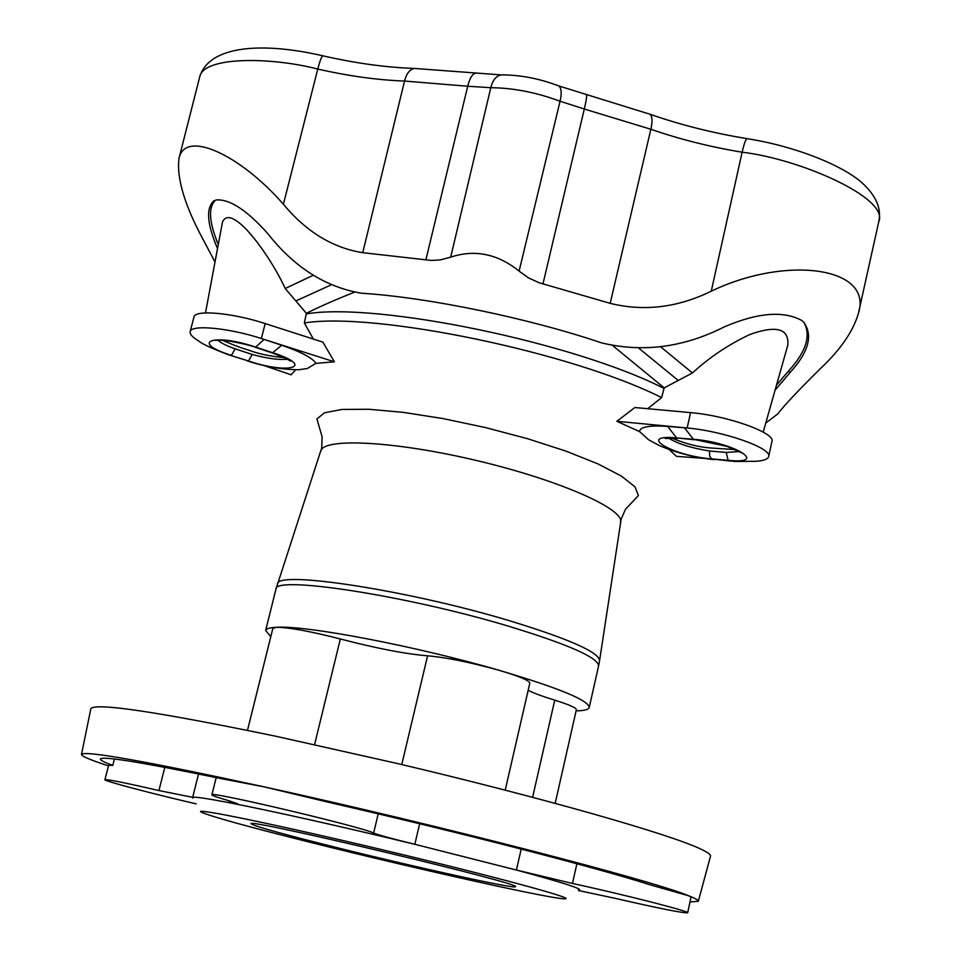 <?xml version="1.0" encoding="UTF-8"?>
<svg xmlns="http://www.w3.org/2000/svg" width="961" height="961" viewBox="0 0 961 961"><rect width="100%" height="100%" fill="white"/><g stroke="black" fill="none" stroke-linecap="round" stroke-linejoin="round"><path stroke-width="1.44" d="M314.836 843.482C248.166 826.808 210.255 816.333 201.089 812.033C192.68 807.348 278.594 825.031 385.469 850.509C492.368 875.952 575.903 898.643 565.2 898.787C555.758 899.989 419.621 869.693 314.836 843.482M332.77 846.605C281.189 833.68 253.98 826.064 251.133 823.757C243.698 817.306 526.76 884.745 515.336 886.703C515.949 889.442 412.569 866.594 332.77 846.605M108.485 765.869C90.406 759.995 81.409 756.163 81.505 754.373C85.145 750.409 146.012 761.232 264.107 786.843C435.165 824.238 654.045 880.901 688.617 895.772C695.608 898.511 698.839 900.361 698.311 901.31L689.998 901.923M90.827 708.834L90.851 708.713C94.947 702.467 156.475 711.608 275.447 736.162L397.313 763.502C542.34 797.69 672.256 834.917 701.146 849.272C708.029 852.515 711.14 854.87 710.479 856.335L698.359 901.13M114.419 759.01L112.785 765.4L108.641 765.292M112.785 765.4C104.196 762.253 100.076 760.115 100.412 758.998C102.491 755.899 142.288 762.349 219.817 778.362L264.107 786.843L331.185 802.903C459.262 832.214 597.418 867.891 649.348 884.6L688.617 895.772L691.031 897.142L687.656 912.77M192.765 798.171L192.68 797.342C194.951 796.693 207.047 798.459 228.946 802.651C268.96 810.315 343.786 827.037 414.828 844.299L516.417 870.041C563.038 882.618 583.856 889.321 578.87 890.15M505.21 790.158L529.799 683.187C529.583 680.568 519.252 676.244 498.795 670.213C470.061 662.261 446.324 657.456 427.585 655.81C405.482 653.985 376.412 648.375 340.338 638.969C310.655 631.329 289.369 627.437 276.48 627.293L272.828 628.434M555.182 803.36L576.36 709.759C576.42 707.885 569.212 704.677 554.749 700.161C542.629 696.425 533.775 693.133 528.166 690.31M270.798 636.602L265.656 630.476C266.233 628.662 269.837 627.593 276.48 627.293C305.634 625.106 416.377 646.188 498.795 670.213C558.918 687.992 589.057 700.437 589.201 707.56C588.516 709.626 584.144 710.732 576.12 710.852M217.919 340.194C220.862 342.957 226.592 345.828 235.097 348.819L252.359 354.501C267.314 358.549 279.002 360.111 287.447 359.21M235.145 348.831L231.397 355.378C188.993 342.008 213.174 332.734 255.686 347.101L273.152 352.879C316.097 366.742 288.877 374.73 248.491 360.988L228.43 354.741C211.264 348.182 201.293 343.558 198.531 340.855C192.38 337.155 189.593 334.068 190.17 331.617C191.011 324.35 228.718 327.857 261.368 338.524L334.368 361.816L322.896 342.14L265.176 323.569C232.574 312.842 194.879 309.478 193.99 316.95L193.954 317.082M669.168 449.52L676.484 456.355L704.329 458.385M741.688 452.823L726.768 446.324L693.398 439.297C734 442.288 769.833 464.595 728.126 460.343L734.721 461.472L755.682 461.316C763.527 460.8 767.851 459.238 768.644 456.619C772.632 448.403 723.801 431.081 687.151 427.993L616.878 421.302L639.582 431.609L648.663 439.802L658.898 445.351C676.148 452.847 694.623 457.628 714.323 459.67M616.878 421.302L634.849 407.536L690.575 412.629L687.151 427.993L667.667 426.42C649.18 425.17 639.822 426.9 639.582 431.609M647.678 408.713L661.624 397.602L664.195 387.872L613.178 346.008M354.056 292.348C335.017 299.904 319.124 306.895 306.379 313.298L304.361 322.968C374.646 311.58 571.591 352.219 661.624 397.602M304.361 322.968L313.358 339.065M247.289 360.928C264.731 366.634 281.897 369.577 298.763 369.757L307.256 368.519L315.905 363.366L334.368 361.816M263.843 365.48L291.135 374.802L295.664 369.745M215.336 340.326L221.45 340.242C225.222 340.242 232.91 341.539 244.514 344.146L255.686 347.101L264.119 339.413L281.693 345.251C301.189 351.954 312.601 357.985 315.905 363.366M264.119 339.413L261.368 338.524L265.176 323.569M306.667 313.839C377.036 302.03 573.813 342.524 663.715 388.256M218.267 244.562C208.873 221.691 208.044 206.855 215.769 200.044M205.486 312.914L222.496 221.955C231.517 202.146 269.993 255.037 285.201 288.504L313.226 275.278M306.379 313.298L285.201 288.504M284.384 357.636C269.597 356.243 257.584 353.684 248.322 349.972C242.388 348.447 233.775 345.215 222.496 340.302M295.82 300.961L330.716 285.093M668.652 438.144C677.961 443.874 691.584 448.15 709.518 450.985L726.24 452.427L739.586 451.562M709.626 450.997L709.626 456.019L711.572 458.89C672.868 455.995 635.437 434.108 676.628 437.904L693.398 439.297L684.496 427.765M803.961 322.44C811.24 335.605 806.111 351.786 788.561 370.994L776.488 385.133M660.591 346.765L692.461 372.952C709.494 357.276 728.726 344.422 750.157 334.368C776.644 325.034 789.197 328.638 787.804 345.167L763.202 432.114M768.668 456.487L771.923 441.471C775.971 433.015 727.225 415.56 690.575 412.629M692.461 372.952L664.195 387.872M735.549 449.58L711.476 448.054C698.659 447.165 685.481 443.838 671.931 438.084M639.197 348.519L678.25 380.46M378.214 813.847L373.637 833.067C362.91 827.121 207.864 790.483 211.876 794.831C211.852 795.492 217.342 797.402 228.322 800.561L237.884 803.864L228.946 802.651L229.391 800.861M373.637 833.067C378.802 835.109 392.532 838.845 414.828 844.299L419.657 823.745M576.888 863.747L572.48 883.471C621.779 894.042 691.103 911.737 687.656 912.806C682.79 913.154 658.681 908.337 615.304 898.367L578.33 890.487M572.48 883.471L516.417 870.041L521.198 849.056M164.824 767.334L158.925 790.555L192.68 797.342L198.555 773.977M158.925 790.555C125.326 782.819 107.32 779.203 104.917 779.707C103.211 780.776 152.787 793.846 196.176 803.852M558.101 85.661L558.821 85.949C561.476 88.28 561.885 93.373 560.071 101.229L519.108 271.122L528.478 277.885L539.181 282.762L610.187 303.352C643.99 311.688 677.685 307.628 711.26 291.183C786.542 255.001 873.525 267.11 858.401 313.382C853.188 331.305 840.467 349.768 820.25 368.772C798.219 390.526 784.068 405.566 777.809 413.891L765.761 423.044M215 262.041L204.465 242.004C184.908 206.291 176.428 178.41 178.998 158.361C185.077 129.254 240.01 154.481 283.399 204.261C306.187 231.721 332.638 247.866 362.741 252.683L431.393 260.443L440.438 259.89L450.685 257.152C474.83 249.175 497.642 253.824 519.108 271.122M215.757 200.02L215.973 199.96C229.523 198.843 246.773 210.027 267.711 233.535C294.186 267.218 325.431 287.111 361.456 293.213C427.513 297.321 528.166 318.019 601.478 342.849C642.597 352.795 683.475 347.51 724.101 326.98C757.352 312.685 783.155 310.475 801.534 320.361L803.564 322.055C813.27 335.197 808.73 352.074 789.942 372.676L775.047 390.238M214.051 200.705C205.762 207.876 206.927 223.829 217.51 248.563M320.638 451.226L320.794 450.745C324.53 437.507 396.16 441.279 477.713 460.8C559.302 480.152 624.169 508.886 620.698 522.195L599.58 660.651C598.991 652.255 569.188 639.017 510.147 620.938C409.014 590.306 276.684 570.125 277.477 583.916L277.357 584.264M314.583 744.607L340.338 638.969M401.758 764.56L427.585 655.81M532.61 797.318L554.749 700.161M255.109 347.245L272.383 352.963L281.693 345.251M252.25 354.465L248.491 360.988L230.232 355.33M589.237 707.38L598.559 666.033C598.667 657.829 568.804 644.591 508.982 626.332C406.899 595.532 273.717 575.183 275.951 589.177L320.794 450.745C321.527 451.31 321.959 446.661 322.103 436.823L316.926 418.96L324.398 412.81L341.9 409.446L368.676 409.254L403.176 412.341L443.117 418.6L485.653 427.609L527.625 438.721L565.921 451.105L597.826 463.839L621.274 476.007L634.969 486.795L638.428 495.552L625.599 509.138C621.443 518.015 619.797 522.364 620.698 522.195M265.656 630.476L275.891 589.393M726.192 452.415L728.126 460.343L711.572 458.89L730.816 461.124M694.31 439.766L676.628 437.904L667.667 426.42M649.408 114.047L650.032 114.263C652.351 116.365 652.627 121.362 650.849 129.254C679.932 139.321 710.359 146.973 742.132 152.21L711.26 291.183M586.366 94.827L586.522 94.863C586.919 96.244 586.186 100.965 584.3 109.025L650.849 129.254L610.187 303.352M747.214 138.672L746.949 138.636C745.556 139.657 743.946 144.174 742.132 152.21C799.84 158.889 889.85 198.158 878.726 221.895L858.593 312.493M322.992 55.846L322.776 55.798C321.479 56.747 319.821 61.156 317.779 69.048C270.906 56.915 203.035 56.134 199.648 77.12L199.54 77.541M415.632 68.471L414.371 68.435C409.686 69.456 406.407 73.661 404.545 81.048C377.469 80.063 348.555 76.063 317.779 69.048L283.399 204.261M475.971 73.324L475.275 73.24C472.187 74.081 469.677 78.418 467.719 86.25L404.545 81.048L362.741 252.683M502.399 74.862L500.957 74.886C495.972 76.123 492.585 80.388 490.795 87.703L467.719 86.25L425.855 259.926M179.01 158.325L199.648 77.12C209.246 44.23 265.404 42.44 322.776 55.798C355.462 63.246 385.998 67.45 414.371 68.435L500.957 74.886C520.057 74.826 539.337 78.514 558.821 85.949L650.032 114.263C680.856 124.978 713.158 133.099 746.949 138.636C793.966 145.916 842.365 165.004 862.305 183.046C876.096 195.792 881.597 208.609 878.81 221.474M542.977 283.879L584.3 109.025L560.071 101.229C536.262 92.388 513.162 87.883 490.795 87.703L450.685 257.152M789.942 372.676L788.561 370.994M81.505 754.373L90.851 708.713M247.494 730.348L272.852 628.374M290.522 361.12L285.261 358.057L272.576 353.023M193.99 316.95L190.17 331.617M665.36 438.432L677.553 438.372M216.189 777.605L211.876 794.831M108.641 765.268L104.917 779.707M598.607 665.829L599.58 660.651"/></g></svg>

